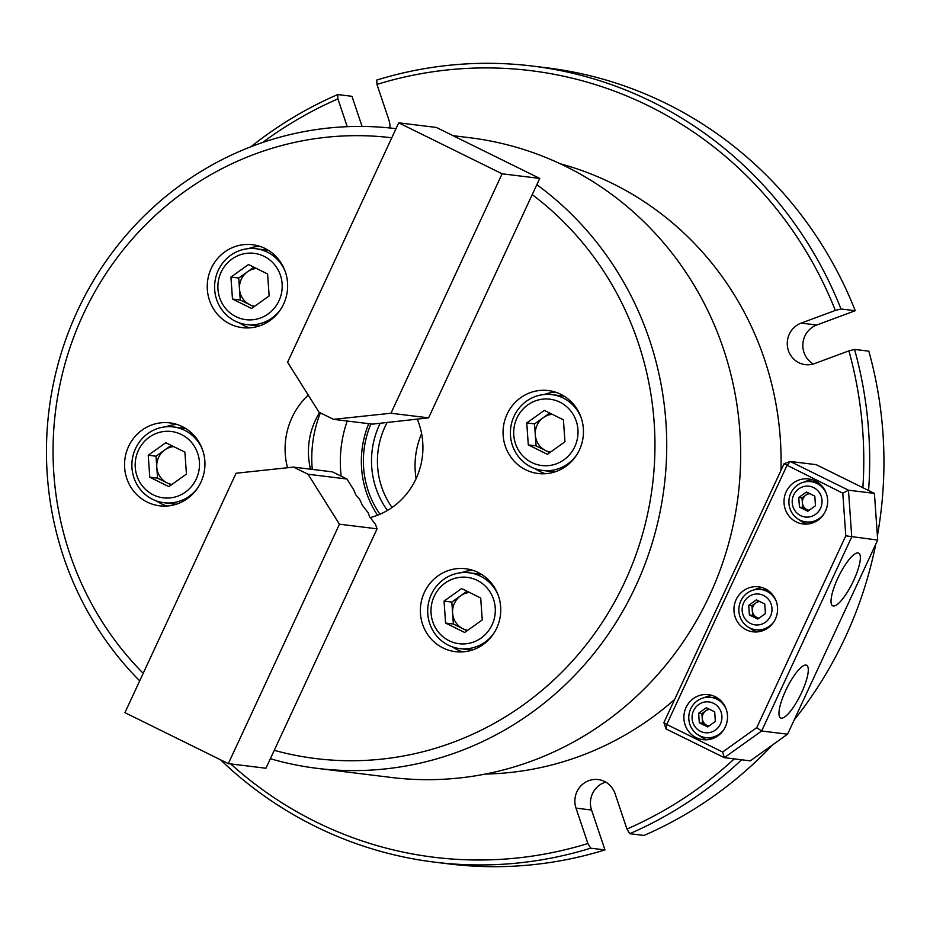 <?xml version="1.0" encoding="UTF-8"?>
<svg xmlns="http://www.w3.org/2000/svg" width="930" height="930" viewBox="0 0 930 930"><rect width="100%" height="100%" fill="white"/><g stroke="black" fill="none" stroke-linecap="round" stroke-linejoin="round"><path stroke-width="1.4" d="M781.305 718.158A29.376 7.626 116.2 0 0 801.102 693.687A29.376 7.626 116.2 0 0 806.566 665.241A29.376 7.626 116.2 0 0 805.95 665.066A29.376 7.626 116.2 0 0 786.269 689.328A29.376 7.626 116.2 0 0 780.584 717.937A29.376 7.626 116.2 0 0 781.305 718.158M833.373 606A29.376 7.626 116.2 0 0 853.17 581.517A29.376 7.626 116.2 0 0 858.634 553.071A29.376 7.626 116.2 0 0 858.018 552.908A29.376 7.626 116.2 0 0 838.325 577.158A29.376 7.626 116.2 0 0 832.641 605.779A29.376 7.626 116.2 0 0 833.373 606M715.217 696.675A22.68 21.809 -83 0 0 708.474 694.652A22.68 21.809 -83 0 0 684.782 710.904A22.68 21.809 -83 0 0 696.198 737.653A22.68 21.809 -83 0 0 702.941 739.676A22.68 21.809 -83 0 0 726.621 723.412A22.68 21.809 -83 0 0 715.217 696.675M712.31 695.5A22.68 21.809 -83 0 0 704.219 697.686M699.558 735.7A22.68 21.809 -83 0 0 703.975 738.606A22.68 21.809 -83 0 0 706.881 739.78M765.274 588.818A22.68 21.809 -83 0 0 758.531 586.807A22.68 21.809 -83 0 0 734.851 603.058A22.68 21.809 -83 0 0 746.255 629.808A22.68 21.809 -83 0 0 753.009 631.819A22.68 21.809 -83 0 0 776.69 615.567A22.68 21.809 -83 0 0 765.274 588.818M762.379 587.644A22.68 21.809 -83 0 0 754.277 589.841M749.615 627.843A22.68 21.809 -83 0 0 754.044 630.761A22.68 21.809 -83 0 0 756.939 631.935M815.343 480.973A22.68 21.809 -83 0 0 808.588 478.95A22.68 21.809 -83 0 0 784.908 495.213A22.68 21.809 -83 0 0 796.313 521.951A22.68 21.809 -83 0 0 803.067 523.974A22.68 21.809 -83 0 0 826.747 507.71A22.68 21.809 -83 0 0 815.343 480.973M812.436 479.799A22.68 21.809 -83 0 0 804.345 481.984M799.684 519.998A22.68 21.809 -83 0 0 804.101 522.904A22.68 21.809 -83 0 0 807.008 524.078M842.789 493.179L848.474 490.203L851.74 536.877L761.635 731.003L724.319 757.671L666.043 728.934L666.74 724.458L663.904 722.575L784.06 463.745L790.198 461.466L848.474 490.203L874.421 493.388L816.145 464.651L790.198 461.466L786.896 465.616L666.74 724.458L722.633 752.021L756.741 727.655L845.777 535.831L842.789 493.179L784.06 463.745M722.633 752.021L724.319 757.671L750.266 760.856L787.582 734.188L877.688 540.063L874.421 493.388M756.741 727.655L761.635 731.003L787.582 734.188M845.777 535.831L877.688 540.063M666.043 728.934L663.904 722.575M173.712 446.609A19.1 18.368 -83 0 0 164.796 449.934A19.1 18.368 -83 0 0 156.786 467.186A19.1 18.368 -83 0 0 167.109 482.879A19.1 18.368 -83 0 0 171.934 484.449M169.667 497.957A33.422 32.143 -83 0 0 199.415 461.931A33.422 32.143 -83 0 0 165.005 431.381A33.422 32.143 -83 0 0 135.257 467.406A33.422 32.143 -83 0 0 169.667 497.957M197.892 487.657A38.2 36.735 97 0 1 171.306 502.874A38.2 36.735 97 0 1 163.982 502.735A38.2 36.735 97 0 1 131.886 464.151A38.2 36.735 97 0 1 165.97 426.789A38.2 36.735 97 0 1 173.282 426.917A38.2 36.735 97 0 1 202.542 449.76M185.663 428.498A38.2 36.735 -83 0 0 183.663 428.195L173.282 426.917M171.19 445.365L156.019 456.212L157.565 478.171L171.26 484.925M148.242 455.247L149.777 477.218L168.876 486.634L186.442 474.091L184.896 452.12L165.796 442.703L148.242 455.247L156.019 456.212M163.982 502.735L174.363 504.014A38.2 36.735 -83 0 0 176.375 504.2M157.565 478.171L149.777 477.218M809.856 493.691A8.358 8.033 -83 0 0 809.135 510.279M820.562 508.245A15.519 14.927 -83 0 0 813.634 487.599A15.519 14.927 -83 0 0 793.685 494.993A15.519 14.927 -83 0 0 800.614 515.639A15.519 14.927 -83 0 0 820.562 508.245M823.887 514.011A20.286 19.518 97 0 1 805.95 521.916A20.286 19.518 97 0 1 790.849 493.109A20.286 19.518 97 0 1 810.902 481.647A20.286 19.518 97 0 1 826.386 493.656M818.179 482.658A20.286 19.518 -83 0 0 816.087 482.275L810.902 481.647M808.705 493.121L802.009 497.899L802.683 507.513L808.798 510.524M798.765 497.504L799.44 507.106L807.798 511.233L815.482 505.746L814.808 496.132L806.45 492.017L798.765 497.504L802.009 497.899M805.95 521.916L811.146 522.555A20.286 19.518 -83 0 0 813.273 522.695M802.683 507.513L799.44 507.106M469.534 592.468A19.1 18.368 -83 0 0 460.617 595.793A19.1 18.368 -83 0 0 452.608 613.056A19.1 18.368 -83 0 0 455.723 622.356A19.1 18.368 -83 0 0 462.919 628.738A19.1 18.368 -83 0 0 467.744 630.319M489.761 591.515A33.422 32.143 -83 0 0 445.086 583.075A33.422 32.143 -83 0 0 436.542 629.552A33.422 32.143 -83 0 0 481.217 637.992A33.422 32.143 -83 0 0 489.761 591.515M493.702 633.516A38.2 36.735 97 0 1 459.792 648.605A38.2 36.735 97 0 1 434.031 632.423A38.2 36.735 97 0 1 433.124 591.027A38.2 36.735 97 0 1 469.104 572.787A38.2 36.735 97 0 1 494.865 588.957A38.2 36.735 97 0 1 498.352 595.619M481.484 574.356A38.2 36.735 -83 0 0 479.485 574.054L469.104 572.787M467.011 591.224L451.829 602.07L453.375 624.03L467.081 630.796M464.686 632.493L482.252 619.95L480.705 597.99L461.606 588.562L444.052 601.117L445.586 623.077L464.686 632.493M459.792 648.605L470.173 649.872A38.2 36.735 -83 0 0 472.184 650.058M453.375 624.03L445.586 623.077M451.829 602.07L444.052 601.117M543.515 399.075A33.422 32.143 -83 0 0 513.779 435.101A33.422 32.143 -83 0 0 548.189 465.651A33.422 32.143 -83 0 0 577.937 429.625A33.422 32.143 -83 0 0 543.515 399.075M576.402 455.351A38.2 36.735 97 0 1 549.816 470.568A38.2 36.735 97 0 1 542.492 470.429A38.2 36.735 97 0 1 510.407 431.846A38.2 36.735 97 0 1 544.48 394.483A38.2 36.735 97 0 1 551.804 394.611A38.2 36.735 97 0 1 581.052 417.454M542.492 470.429L552.873 471.708A38.2 36.735 -83 0 0 554.896 471.894M549.711 413.06L543.318 417.628A19.1 18.368 -83 0 0 535.308 434.88A19.1 18.368 -83 0 0 545.631 450.573A19.1 18.368 -83 0 0 550.444 452.143M552.234 414.303A19.1 18.368 -83 0 0 543.318 417.628L534.541 423.906L536.075 445.865L549.781 452.619M564.952 441.785L563.417 419.814L544.317 410.397L526.752 422.941L528.298 444.912L547.398 454.328L564.952 441.785M564.185 396.192A38.2 36.735 -83 0 0 562.185 395.889L551.804 394.611M536.075 445.865L528.298 444.912M534.541 423.906L526.752 422.941M256.413 268.445A19.1 18.368 -83 0 0 247.508 271.769A19.1 18.368 -83 0 0 239.498 289.021A19.1 18.368 -83 0 0 242.614 298.321A19.1 18.368 -83 0 0 249.81 304.715A19.1 18.368 -83 0 0 254.634 306.284M276.652 267.491A33.422 32.143 -83 0 0 231.977 259.04A33.422 32.143 -83 0 0 223.421 305.517A33.422 32.143 -83 0 0 268.096 313.968A33.422 32.143 -83 0 0 276.652 267.491M280.593 309.481A38.2 36.735 97 0 1 246.683 324.57A38.2 36.735 97 0 1 220.922 308.388A38.2 36.735 97 0 1 220.015 266.991A38.2 36.735 97 0 1 255.994 248.752A38.2 36.735 97 0 1 281.755 264.934A38.2 36.735 97 0 1 285.243 271.595M268.375 250.333A38.2 36.735 -83 0 0 266.364 250.031L255.994 248.752M253.902 267.201L238.719 278.035L240.266 300.006L253.971 306.761M251.577 308.469L269.142 295.926L267.596 273.955L248.496 264.538L230.942 277.082L232.477 299.053L251.577 308.469M246.683 324.57L257.064 325.849A38.2 36.735 -83 0 0 259.075 326.035M240.266 300.006L232.477 299.053M238.719 278.035L230.942 277.082M228.327 763.635L124.934 712.659L236.081 473.231L293.543 467.104L308.028 474.242L346.937 479.02L353.679 489.738L355.865 494.923L359.538 499.05L362.281 505.118L368.199 512.802L369.536 516.65L375.453 524.334L377.08 528.821L265.945 768.25L228.327 763.635L339.462 524.206L377.08 528.821M308.028 474.242L339.462 524.206M346.937 479.02L332.463 471.882L293.543 467.104M390.972 413.234L428.591 417.849L372.419 424.127L333.51 419.349L319.025 412.211L287.591 362.258L398.726 122.83L436.356 127.445L539.737 178.421L502.119 173.805L390.972 413.234L333.51 419.349M502.119 173.805L398.726 122.83M428.591 417.849L539.737 178.421M536.843 184.663A322.268 309.957 97 0 1 635.725 586.156A322.268 309.957 97 0 1 317.328 768.378L391.274 777.457A322.268 309.957 -83 0 0 709.671 595.235A322.268 309.957 -83 0 0 469.801 137.733L453.108 135.687M274.257 750.336A312.713 300.774 -83 0 0 624.867 581.762A312.713 300.774 -83 0 0 532.216 194.614M391.786 137.78A312.713 300.774 -83 0 0 83.142 314.642A312.713 300.774 -83 0 0 143.197 673.308M139.698 680.853A322.268 309.957 97 0 1 77.457 310.876A322.268 309.957 97 0 1 395.866 128.654A322.268 309.957 97 0 1 396.017 128.677L395.866 128.654M211.261 268.34A41.78 40.176 -83 0 0 242.358 327.651A41.78 40.176 -83 0 0 283.627 304.029A41.78 40.176 -83 0 0 252.53 244.718A41.78 40.176 -83 0 0 211.261 268.34M239.394 322.884A41.78 40.176 -83 0 0 249.577 327.86M128.561 446.505A41.78 40.176 -83 0 0 159.646 505.815A41.78 40.176 -83 0 0 200.927 482.193A41.78 40.176 -83 0 0 169.83 422.883A41.78 40.176 -83 0 0 128.561 446.505M156.693 501.049A41.78 40.176 -83 0 0 166.865 506.025M424.371 592.375A41.78 40.176 -83 0 0 455.468 651.674A41.78 40.176 -83 0 0 496.736 628.052A41.78 40.176 -83 0 0 465.651 568.753A41.78 40.176 -83 0 0 424.371 592.375M452.503 646.908A41.78 40.176 -83 0 0 462.687 651.884M507.071 414.199A41.78 40.176 -83 0 0 538.168 473.51A41.78 40.176 -83 0 0 579.448 449.888A41.78 40.176 -83 0 0 548.351 390.577A41.78 40.176 -83 0 0 507.071 414.199M535.215 468.743A41.78 40.176 -83 0 0 545.387 473.719M308.26 395.111A71.61 68.878 -83 0 0 291.974 417.617A71.61 68.878 -83 0 0 287.533 467.755M370.105 517.626A71.61 68.878 -83 0 0 416.036 478.787A71.61 68.878 -83 0 0 417.245 419.139M319.641 412.513A71.61 68.878 -83 0 0 315.317 420.476A71.61 68.878 -83 0 0 310.515 469.197M317.328 768.378A322.268 309.957 97 0 1 270.363 758.729M555.408 392.123A41.78 40.176 -83 0 0 544.329 394.494M472.696 570.299A41.78 40.176 -83 0 0 461.617 572.659M176.886 424.429A41.78 40.176 -83 0 0 165.807 426.8M259.586 246.264A41.78 40.176 -83 0 0 248.508 248.636M709.73 709.392A8.358 8.033 -83 0 0 709.009 725.981M693.559 710.694A15.519 14.927 -83 0 0 700.499 731.34A15.519 14.927 -83 0 0 720.448 723.947A15.519 14.927 -83 0 0 713.508 703.301A15.519 14.927 -83 0 0 693.559 710.694M723.773 729.701A20.286 19.518 97 0 1 705.823 737.618A20.286 19.518 97 0 1 690.723 708.811A20.286 19.518 97 0 1 710.776 697.337A20.286 19.518 97 0 1 726.26 709.358M705.823 737.618L711.02 738.257A20.286 19.518 -83 0 0 713.147 738.397M708.579 708.823L701.894 713.601L702.569 723.215L708.672 726.225M715.356 721.448L714.682 711.834L706.323 707.707L698.651 713.205L699.325 722.808L707.672 726.935L715.356 721.448M718.065 698.36A20.286 19.518 -83 0 0 715.961 697.977L710.776 697.337M702.569 723.215L699.325 722.808M701.894 713.601L698.651 713.205M759.798 601.547A8.358 8.033 -83 0 0 759.066 618.136M743.628 602.849A15.519 14.927 -83 0 0 750.557 623.495A15.519 14.927 -83 0 0 770.505 616.102A15.519 14.927 -83 0 0 763.577 595.456A15.519 14.927 -83 0 0 743.628 602.849M773.83 621.856A20.286 19.518 97 0 1 755.892 629.773A20.286 19.518 97 0 1 740.792 600.966A20.286 19.518 97 0 1 760.833 589.492A20.286 19.518 97 0 1 776.329 601.512M755.892 629.773L761.077 630.412A20.286 19.518 -83 0 0 763.205 630.552M758.636 600.966L751.952 605.744L752.626 615.358L758.729 618.369M765.425 613.591L764.751 603.977L756.392 599.862L748.708 605.349L749.382 614.963L757.741 619.078L765.425 613.591M768.122 590.504A20.286 19.518 -83 0 0 766.018 590.132L760.833 589.492M752.626 615.358L749.382 614.963M751.952 605.744L748.708 605.349M560.244 163.773A310.329 298.472 97 0 1 612.591 183.559A310.329 298.472 97 0 1 780.944 470.441M674.645 699.453A310.329 298.472 97 0 1 485.321 774.062M341.171 476.172A119.354 114.797 97 0 1 347.192 421.034M312.282 469.406A119.354 114.797 97 0 1 320.373 412.874M387.438 510.454A82.909 79.748 97 0 1 379.487 424.731A82.909 79.748 97 0 1 380.161 423.301M387.206 422.36A78.771 75.772 -83 0 0 385.008 426.742A78.771 75.772 -83 0 0 392.065 507.489M370.919 423.941A91.349 87.862 -83 0 0 379.986 514.232M377.545 515.232A95.488 91.838 97 0 1 368.757 423.673M862.866 487.692A396.261 381.126 -83 0 0 848.916 350.866L854.554 349.413A401.039 385.718 97 0 1 868.585 490.505M854.554 349.413L868.829 351.156A401.039 385.718 97 0 1 877.385 535.738M875.781 544.166A401.039 385.718 97 0 1 845.358 637.155A401.039 385.718 97 0 1 794.197 719.925M230.71 763.925A396.261 381.126 -83 0 0 587.888 843.51L590.701 848.172L604.965 849.927A401.039 385.718 97 0 1 449.132 863.923L434.856 862.18A401.039 385.718 97 0 1 220.41 759.729M590.701 848.172A401.039 385.718 97 0 1 434.856 862.18M741.617 759.787A401.039 385.718 97 0 1 629.761 833.699L644.025 835.442A401.039 385.718 97 0 0 772.4 745.035M629.761 833.699L626.948 829.037A396.261 381.126 -83 0 0 734.27 758.892M840.987 308.981L835.338 310.434A396.261 381.126 -83 0 0 376.964 84.409L376.755 80.073A401.039 385.718 97 0 1 532.588 66.077A401.039 385.718 97 0 1 840.987 308.981L855.251 310.725A401.039 385.718 97 0 0 546.863 67.82L532.588 66.077M604.965 849.927L591.573 810.042A21.483 20.669 97 0 1 605.744 782.118M362.084 126.445L351.959 96.302L337.695 94.558L337.904 98.894A396.261 381.126 -83 0 0 262.586 142.523M813.297 364.002A21.483 20.669 97 0 1 802.915 343.484A21.483 20.669 97 0 1 816.714 325.012L855.251 310.725M587.888 843.51L576.007 808.124A21.483 20.669 97 0 1 598.153 779.561A21.483 20.669 97 0 1 615.067 793.65L626.948 829.037M848.916 350.866L814.727 363.537A21.483 20.669 97 0 1 805.322 364.641A21.483 20.669 97 0 1 787.373 345.739A21.483 20.669 97 0 1 801.149 323.105L835.338 310.434M376.964 84.409L388.845 119.807A21.483 20.669 97 0 1 389.961 127.991M347.239 126.689L337.904 98.894M250.868 146.777A401.039 385.718 97 0 1 337.695 94.558M416.082 478.671A78.771 75.772 97 0 1 421.604 433.647M801.149 323.105L816.714 325.012M576.007 808.124L591.573 810.042"/></g></svg>
